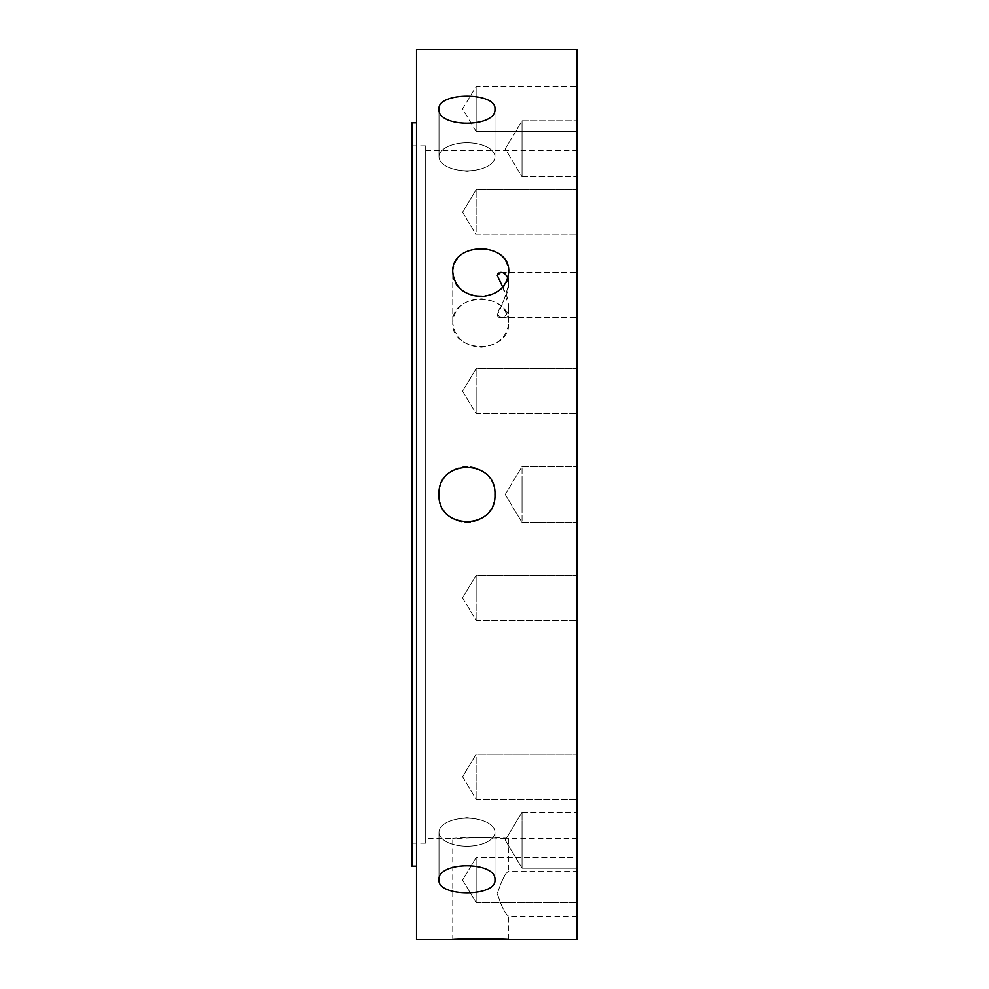 <?xml version="1.0" encoding="UTF-8"?>
<svg xmlns="http://www.w3.org/2000/svg" width="989" height="989" viewBox="0 0 989 989"><rect width="100%" height="100%" fill="white"/><g stroke="black" fill="none" stroke-linecap="round" stroke-linejoin="round"><path stroke-width="0.74" stroke-dasharray="4.95 3.71" d="M476.142 860.529L476.142 902.623L476.142 860.529M577.082 860.529L577.082 902.623L577.082 860.529M476.142 765.474L476.142 799.31L476.142 765.474M577.082 765.474L577.082 799.31L577.082 765.474M476.142 597.813L476.142 575.252L476.142 597.813M577.082 597.813L577.082 620.375L577.082 597.813M476.142 402.474L476.142 368.625L476.142 402.474M577.082 402.474L577.082 368.625L577.082 402.474M476.142 231.785L476.142 189.69L476.142 231.785M577.082 231.785L577.082 189.69L577.082 231.785M476.142 131.488L476.142 86.377L476.142 131.488L577.082 131.488L577.082 86.377L577.082 131.488L577.082 86.377L577.082 131.488L476.142 131.488L476.142 86.377L476.142 131.488L462.592 108.938L476.142 86.377L577.082 86.377L476.142 86.377L462.592 108.938L476.142 131.488M476.142 223.526L476.142 189.69L476.142 223.526M577.082 223.526L577.082 189.69L577.082 223.526M476.142 391.187L476.142 413.748L476.142 391.187M577.082 391.187L577.082 368.625L577.082 391.187M476.142 586.526L476.142 620.375L476.142 586.526M577.082 586.526L577.082 620.375L577.082 586.526M476.142 757.215L476.142 799.31L476.142 757.215M577.082 757.215L577.082 799.31L577.082 757.215M476.142 857.512L476.142 902.623L476.142 857.512L577.082 857.512L577.082 902.623L577.082 857.512L476.142 857.512L462.592 880.062L476.142 902.623L577.082 902.623L476.142 902.623L462.592 880.062L476.142 857.512M494.957 832.244A27.989 13.994 180 0 0 474.72 818.793A27.989 13.994 180 0 0 459.217 818.793A27.989 13.994 180 0 0 438.98 832.244A27.989 13.994 180 0 0 466.969 846.238A27.989 13.994 180 0 0 494.957 832.244L494.957 879.926C496.676 861.048 437.274 861.048 438.98 879.926C437.274 897.147 496.676 897.147 494.957 879.926L494.957 832.244A27.989 13.994 180 0 1 466.969 846.238A27.989 13.994 180 0 1 438.98 832.244A27.989 13.994 180 0 1 459.217 818.793A27.989 13.994 180 0 1 474.72 818.793A27.989 13.994 180 0 1 494.957 832.244M522.031 826.198L522.031 868.181L522.031 826.198M577.082 826.198L577.082 868.181L577.082 826.198M494.957 494.5A27.989 27.989 0 0 0 456.263 468.638A27.989 27.989 0 0 0 470.628 522.254A27.989 27.989 0 0 0 494.957 494.5A27.989 27.989 0 0 1 452.974 518.743A27.989 27.989 0 0 1 452.974 470.257A27.989 27.989 0 0 1 494.957 494.5C496.676 458.402 437.274 458.402 438.98 494.5C437.274 530.599 496.676 530.599 494.957 494.5M522.031 508.494L522.031 466.511L522.031 508.494M577.082 508.494L577.082 466.511L577.082 508.494M494.957 156.757A27.989 13.994 0 0 0 466.969 142.762A27.989 13.994 0 0 0 438.98 156.757A27.989 13.994 0 0 0 459.217 170.207A27.989 13.994 0 0 0 474.72 170.207A27.989 13.994 0 0 0 494.957 156.757L494.957 109.074C496.676 91.853 437.274 91.853 438.98 109.074C437.274 127.952 496.676 127.952 494.957 109.074L494.957 156.757A27.989 13.994 0 0 1 474.72 170.207A27.989 13.994 0 0 1 459.217 170.207A27.989 13.994 0 0 1 438.98 156.757A27.989 13.994 0 0 1 466.969 142.762A27.989 13.994 0 0 1 494.957 156.757M522.031 176.796L522.031 120.819L522.031 176.796L577.082 176.796L577.082 120.819L577.082 176.796L577.082 120.819L577.082 176.796L522.031 176.796L522.031 120.819L522.031 176.796L505.218 148.807L522.031 120.819L577.082 120.819L522.031 120.819L505.218 148.807L522.031 176.796M522.031 480.506L522.031 522.489L522.031 480.506M577.082 480.506L577.082 522.489L577.082 480.506M522.031 812.204L522.031 868.181L522.031 812.204L577.082 812.204L577.082 868.181L577.082 812.204L522.031 812.204L505.218 840.193L522.031 868.181L577.082 868.181L522.031 868.181L505.218 840.193L522.031 812.204M577.082 306.194L577.082 272.358L577.082 306.194M502.721 287.144L508.729 306.194C507.975 313.698 505.317 317.457 500.768 317.469C489.703 317.729 509.199 298.604 508.729 283.633L507.814 278.094M480.741 347.25C497.727 345.618 507.06 337.348 508.729 322.439C510.435 291.804 451.033 291.804 452.752 322.439C454.408 337.348 463.742 345.618 480.741 347.25M497.294 314.453L500.768 317.469C505.317 317.457 507.975 313.698 508.729 306.194C509.199 291.223 489.703 272.099 500.768 272.358C505.317 272.383 507.975 276.141 508.729 283.633C505.577 296.49 501.769 306.763 497.294 314.453M480.741 248.177C463.742 249.475 454.408 257.4 452.752 271.975C451.033 303.722 510.435 303.722 508.729 271.975C507.06 257.4 497.727 249.475 480.741 248.177M480.741 298.777C497.727 300.026 507.06 307.913 508.729 322.439C510.435 354.322 451.033 354.322 452.752 322.439C454.408 307.913 463.742 300.026 480.741 298.777M577.082 838.61L577.082 150.39L577.082 838.61L508.729 838.61C510.435 837.374 451.033 837.374 452.752 838.61L480.741 837.473L508.729 838.61L508.729 871.111C505.577 872.607 501.769 880.123 497.294 893.673C501.769 907.21 505.577 914.726 508.729 916.234C505.577 914.726 501.769 907.21 497.294 893.673C501.769 880.123 505.577 872.607 508.729 871.111L577.082 871.111L577.082 916.234L577.082 871.111M577.082 916.234L508.729 916.234L508.729 939.55L480.741 938.672L452.752 939.55L452.752 838.61L425.678 838.61L425.678 150.39L425.678 843.197L425.678 145.803L425.678 838.61M411.918 494.5L411.918 145.803L411.918 494.5M411.918 866.141L411.918 122.859M416.505 494.5L416.505 866.141L416.505 494.5M416.505 939.55L416.505 49.45M577.082 939.55L577.082 49.45M462.592 776.761L476.142 799.31L577.082 799.31L476.142 799.31L462.592 776.761L476.142 754.199L577.082 754.199L476.142 754.199L462.592 776.761M462.592 597.813L476.142 620.375L577.082 620.375L476.142 620.375L462.592 597.813L476.142 575.252L577.082 575.252L476.142 575.252L462.592 597.813M462.592 391.187L476.142 413.748L577.082 413.748L476.142 413.748L462.592 391.187L476.142 368.625L577.082 368.625L476.142 368.625L462.592 391.187M462.592 212.239L476.142 234.801L577.082 234.801L476.142 234.801L462.592 212.239L476.142 189.69L577.082 189.69L476.142 189.69L462.592 212.239M466.969 817.68L459.217 818.793L466.969 817.68L474.72 818.793L466.969 817.68M438.98 832.244L438.98 879.926L438.98 832.244M505.218 494.5L522.031 522.489L577.082 522.489L522.031 522.489L505.218 494.5L522.031 466.511L577.082 466.511L522.031 466.511L505.218 494.5M466.969 171.32L474.72 170.207L466.969 171.32L459.217 170.207L466.969 171.32M438.98 156.757L438.98 109.074L438.98 156.757M500.768 317.481L577.082 317.481L500.768 317.481M500.768 272.358L577.082 272.358L500.768 272.358M508.729 322.439L508.729 306.194L508.729 322.439M508.729 283.633L508.729 271.975L508.729 283.633M452.752 322.439L452.752 271.975L452.752 322.439M411.918 843.197L425.678 843.197M411.918 145.803L425.678 145.803M425.678 150.39L577.082 150.39"/><path stroke-width="1.48" d="M494.957 879.926C496.676 897.147 437.274 897.147 438.98 879.926C437.274 861.048 496.676 861.048 494.957 879.926M494.957 494.5L494.957 494.5C496.676 530.599 437.274 530.599 438.98 494.5C437.274 458.402 496.676 458.402 494.957 494.5M494.957 109.074C496.676 127.952 437.274 127.952 438.98 109.074C437.274 91.853 496.676 91.853 494.957 109.074M507.814 278.094C506.047 274.225 503.698 272.309 500.768 272.358L497.294 275.375L502.721 287.144M480.741 296.651C463.742 295.068 454.408 286.835 452.752 271.975C451.033 241.192 510.435 241.192 508.729 271.975C507.06 286.835 497.727 295.068 480.741 296.651M452.752 939.55C451.033 938.598 510.435 938.598 508.729 939.55L577.082 939.55L577.082 49.45L416.505 49.45L416.505 939.55L452.752 939.55M416.505 122.859L411.918 122.859L411.918 866.141L416.505 866.141"/></g></svg>
